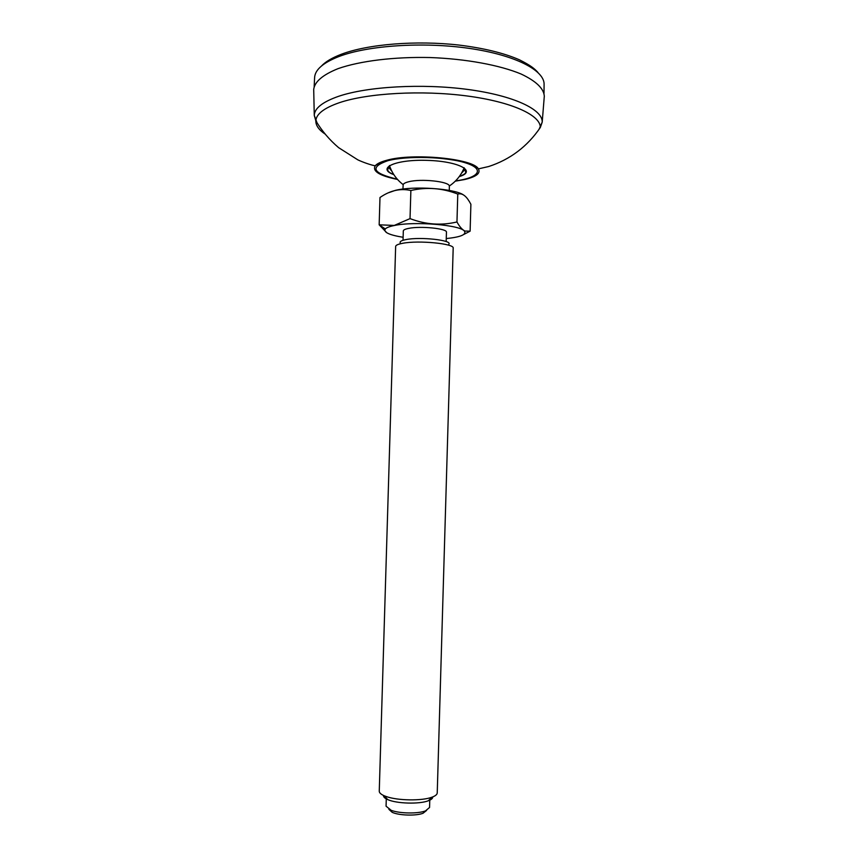 <?xml version="1.0" encoding="UTF-8"?>
<svg xmlns="http://www.w3.org/2000/svg" width="858" height="858" viewBox="0 0 858 858"><rect width="100%" height="100%" fill="white"/><g stroke="black" fill="none" stroke-linecap="round" stroke-linejoin="round"><path stroke-width="1.29" d="M313.728 90.433L313.706 89.361C314.671 81.692 322.812 74.775 338.127 68.619C360.028 60.961 394.101 56.714 430.051 57.54C465.98 58.848 499.742 65.111 521.149 74.045C536.068 81.113 543.79 88.492 544.304 96.203L544.219 97.276M402.949 189.06L403.163 184.62C403.635 183.483 405.512 182.518 408.805 181.724C421.149 178.485 448.959 181.467 449.356 185.993L449.292 190.433M429.794 799.356L429.558 807.475L425.504 810.885C417.964 813.867 399.721 813.588 391.237 810.349L386.068 806.188L386.304 798.058M426.555 810.456L423.037 813.266C416.109 816.033 398.981 815.529 392.224 812.344L388.878 809.33M437.237 792.91C437.162 794.508 435.424 795.924 432.057 797.168C422.125 801.05 397.415 800.686 386.079 796.481L384.18 795.752C380.888 794.304 379.247 792.781 379.257 791.183L395.645 246.45C395.752 245.195 398.091 244.144 402.67 243.297C418.607 240.101 454.761 243.661 453.185 248.155L437.237 792.91M432.754 796.9C432.829 798.358 431.349 799.656 428.314 800.782C419.326 804.343 396.471 803.667 387.698 799.581C384.738 798.272 383.333 796.889 383.494 795.441M400.214 242.782C399.635 241.495 401.598 240.422 406.102 239.564C420.474 236.636 452.659 240.219 448.841 244.219M456.96 221.965C441.334 225.708 425.686 224.592 410.027 218.618L410.875 190.508C426.737 186.862 442.374 188.052 457.775 194.069L456.96 221.965C459.577 226.737 462.248 229.762 464.95 231.049L470.12 231.167L470.892 204.279L469.283 201.437C465.637 195.399 461.797 192.943 457.775 194.069M463.738 234.481L470.12 231.167M410.875 190.508C400.396 188.127 390.111 190.465 379.987 197.512L379.161 224.817L386.84 232.797M379.161 224.817L394.262 225.429L410.027 218.618M388.288 192.825L395.388 190.358C413.384 185.789 454.043 188.513 463.309 194.809M403.121 237.291C389.189 235.006 383.247 232.228 385.306 228.936C386.583 227.595 389.596 226.448 394.337 225.504C414.575 221.042 461.121 224.989 464.543 231.295C466.409 234.695 460.317 237.119 446.267 238.567M403.035 240.283L403.314 230.941C403.399 229.923 405.18 229.075 408.644 228.389C420.635 225.815 447.597 228.603 446.45 232.228L446.171 241.57M397.533 179.451C379.633 175.804 372.19 171.257 375.203 165.83C376.93 163.706 380.738 161.872 386.626 160.307C412.709 152.703 473.509 158.612 478.378 168.887C480.877 173.252 476.265 176.812 464.553 179.558L455.276 181.167M455.534 180.92C479 177.799 485.36 169.133 465.797 162.956C446.632 156.682 406.917 155.555 387.698 160.746C369.38 167.181 372.576 173.327 397.297 179.193M538.996 129.44L542.202 122.147C542.878 109.502 513.706 95.56 467.825 89.457C422.029 83.323 367.149 86.497 338.342 96.396C322.554 101.952 314.532 108.28 314.264 115.38L317.031 122.855M324.85 133.891C318.726 129.719 315.723 125.365 315.841 120.849C316.216 114.017 324.142 107.936 339.618 102.606C367.953 93.072 421.771 90.015 466.773 95.935C511.872 101.823 540.733 115.272 540.304 127.52L542.202 122.147L544.304 96.203M391.806 171.15L388.588 167.235L387.666 169.905C388.02 171.6 390.058 173.155 393.779 174.56M459.309 176.501C467.16 173.327 465.326 172.565 465.69 172.222L464.929 169.498L461.486 173.219M393.833 174.646C376.094 168.307 395.13 159.32 426.994 160.36C458.869 161.207 477.338 171.31 459.255 176.587M314.167 86.486L314.596 77.788C314.897 69.873 322.983 62.795 338.867 56.553C367.889 45.41 423.166 41.677 469.272 48.38C515.465 55.041 544.809 70.495 544.09 84.599L544.004 93.308M540.304 127.52C527.38 146.504 510.178 159.513 488.674 166.527L478.378 168.887C471.728 159.277 413.61 153.174 387.387 160.661C381.649 162.226 377.584 163.953 375.203 165.83C367.985 164.382 358.655 160.339 357.668 159.749L338.631 147.662C329.59 139.993 321.986 131.06 315.841 120.849L314.264 115.38L313.706 89.361M321.482 66.002C325.525 61.69 332.121 57.786 341.259 54.29C367.696 44.187 415.991 40.154 458.976 45.066C483.794 48.145 503.936 53.057 519.422 59.803C530.93 65.573 534.427 68.608 537.923 72.426M449.356 185.993C456.156 181.392 461.089 175.311 464.157 167.76M389.468 165.54C392.074 173.262 396.643 179.622 403.163 184.62M423.037 813.266L425.504 810.885M392.224 812.344L389.907 809.823M428.314 800.782L432.057 797.168M387.698 799.581L384.18 795.752M385.306 228.936L379.215 224.893"/></g></svg>
